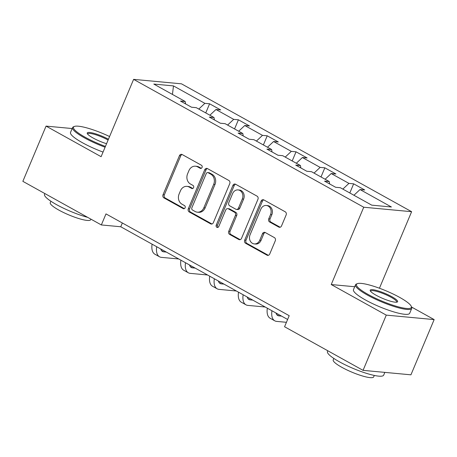 <?xml version="1.0" encoding="UTF-8"?>
<svg xmlns="http://www.w3.org/2000/svg" width="457" height="457" viewBox="0 0 457 457"><rect width="100%" height="100%" fill="white"/><g stroke="black" fill="none" stroke-linecap="round" stroke-linejoin="round"><path stroke-width="0.69" d="M202.063 167.462A1.674 1.417 -84.7 0 0 201.428 165.24L182.166 154.54A2.394 2.028 -84.7 0 0 181.48 154.323A2.394 2.028 -84.7 0 0 179.441 155.7L163.035 194.733A2.394 2.028 -84.7 0 0 163.937 197.904L183.2 208.609A1.674 1.417 -84.7 0 0 184.474 205.57L181.983 204.188A7.66 6.484 -84.7 0 1 179.098 194.025L180.464 190.775A7.66 6.484 -84.7 0 1 186.982 186.37A7.66 6.484 -84.7 0 1 189.187 187.056L191.677 188.444A1.674 1.417 -84.7 0 0 192.951 185.405L190.46 184.022A7.66 6.484 -84.7 0 1 187.576 173.86L188.941 170.604A7.66 6.484 -84.7 0 1 195.459 166.199A7.66 6.484 -84.7 0 1 197.664 166.891L200.155 168.273A1.674 1.417 -84.7 0 0 202.063 167.462M278.804 227.089A2.394 2.028 -84.7 0 0 279.495 227.3A2.394 2.028 -84.7 0 0 281.529 225.924L286.133 214.973A2.394 2.028 -84.7 0 0 285.231 211.802L263.838 199.915A2.394 2.028 -84.7 0 0 263.152 199.698A2.394 2.028 -84.7 0 0 261.113 201.074L244.706 240.108A2.394 2.028 -84.7 0 0 245.609 243.284L267.002 255.166A2.394 2.028 -84.7 0 0 267.688 255.383A2.394 2.028 -84.7 0 0 269.727 254.006L275.285 240.782A2.394 2.028 -84.7 0 0 274.383 237.606L265.231 232.516A2.394 2.028 -84.7 0 0 264.54 232.305A2.394 2.028 -84.7 0 0 262.507 233.681L259.747 240.239A6.404 5.421 -84.7 0 1 254.303 243.918A6.404 5.421 -84.7 0 1 250.048 234.847L260.85 209.152A6.404 5.421 -84.7 0 1 266.294 205.473A6.404 5.421 -84.7 0 1 270.55 214.544L268.75 218.823A2.394 2.028 -84.7 0 0 269.653 221.999L278.804 227.089L280.101 227.209A2.394 2.028 -84.7 0 0 280.152 227.238M354.701 286.733L331.234 284.545L386.274 315.124L363.058 370.353L410.934 374.82L434.15 319.592L411.568 307.047M331.234 284.545L363.738 207.227L133.61 79.364L181.486 83.831L411.614 211.694L363.738 207.227M72.166 128.543L46.066 126.109L101.106 156.688L133.61 79.364M46.066 126.109L22.85 181.338L101.345 224.947L120.757 226.758L287.619 319.466M363.058 370.353L284.562 326.744L289.207 315.696L105.99 213.899L101.345 224.947M229.751 183.651A2.394 2.028 -84.7 0 0 228.848 180.475L207.461 168.587A2.394 2.028 -84.7 0 0 206.77 168.376A2.394 2.028 -84.7 0 0 204.736 169.753L188.324 208.78A2.394 2.028 -84.7 0 0 189.227 211.957L210.62 223.844A2.394 2.028 -84.7 0 0 211.311 224.056A2.394 2.028 -84.7 0 0 213.345 222.685L229.751 183.651M235.646 184.251L257.04 196.139A2.394 2.028 -84.7 0 1 257.942 199.315L241.536 238.343A2.394 2.028 -84.7 0 1 239.502 239.719A2.394 2.028 -84.7 0 1 238.811 239.508L229.654 234.418A2.394 2.028 -84.7 0 1 228.751 231.242L235.406 215.413A2.394 2.028 -84.7 0 0 234.504 212.237L228.431 208.866A2.394 2.028 -84.7 0 0 227.746 208.649A2.394 2.028 -84.7 0 0 225.707 210.026L218.783 226.506A1.674 1.417 -84.7 0 1 216.241 225.095L232.921 185.411A2.394 2.028 -84.7 0 1 234.961 184.034A2.394 2.028 -84.7 0 1 235.646 184.251M353.655 183.828L348.937 183.388L331.205 173.54L335.929 173.98L324.847 167.822L320.123 167.382L302.391 157.528L307.115 157.968L296.033 151.815L291.309 151.376L273.577 141.521L278.302 141.961L267.219 135.803L262.495 135.363L244.769 125.515L249.488 125.955L238.411 119.797L233.687 119.357L215.955 109.503L220.68 109.948L209.597 103.79L204.873 103.351L173.477 85.905L153.809 84.071L185.205 101.511L180.481 101.071L191.563 107.229L196.287 107.669L214.019 117.523L209.295 117.078L220.377 123.236L225.101 123.676L242.827 133.53L238.108 133.09L249.191 139.248L253.909 139.688L271.641 149.536L266.917 149.096L277.999 155.254L282.723 155.694L300.455 165.548L295.73 165.103L306.813 171.261L311.537 171.701L329.269 181.555L324.544 181.115L335.627 187.267L340.345 187.713L371.747 205.153L391.415 206.992L360.019 189.546L364.737 189.986L353.655 183.828L349.816 192.968M342.853 189.101L348.937 183.388M325.121 179.253L331.205 173.54M329.269 181.555L329.64 183.943M314.039 173.094L320.123 167.382M296.313 163.246L302.391 157.528M300.455 165.548L300.832 167.936M285.231 157.088L291.309 151.376M267.499 147.234L273.577 141.521M271.641 149.536L272.018 151.93M256.417 141.076L262.495 135.363M238.685 131.228L244.769 125.515M242.827 133.53L243.204 135.923M227.603 125.069L233.687 119.357M209.872 115.221L215.955 109.503M214.019 117.523L214.39 119.911M198.795 109.063L204.873 103.351M172.449 94.428L173.477 85.905M185.205 101.511L185.582 103.905M386.274 315.124L434.15 319.592M379.441 288.23L411.614 211.694M353.935 195.259L360.019 189.546M122.339 222.987L120.757 226.758M205.753 112.93L209.597 103.79M234.567 128.937L238.411 119.797M263.381 144.949L267.219 135.803M292.189 160.955L296.033 151.815M321.003 176.962L324.847 167.822M201.286 168.307L198.955 167.011A7.66 6.484 -84.7 0 0 196.75 166.325L195.459 166.199M186.982 186.37L188.273 186.49A7.66 6.484 -84.7 0 1 190.478 187.176L192.808 188.473M182.115 154.512A2.394 2.028 -84.7 0 0 180.738 155.82L164.331 194.853A2.394 2.028 -84.7 0 0 165.234 198.03L184.331 208.638M207.404 168.559A2.394 2.028 -84.7 0 0 206.027 169.873L189.621 208.9A2.394 2.028 -84.7 0 0 190.523 212.077L211.917 223.964A2.394 2.028 -84.7 0 0 211.968 223.993M208.175 172.735A1.674 1.417 -84.7 0 0 206.267 173.546L191.866 207.809A1.674 1.417 -84.7 0 0 192.5 210.031L195.128 211.488A7.66 6.484 -84.7 0 0 197.333 212.179A7.66 6.484 -84.7 0 0 203.845 207.775L213.687 184.354A7.66 6.484 -84.7 0 0 210.803 174.191L208.175 172.735L209.472 172.855A1.674 1.417 -84.7 0 0 208.986 172.7L207.695 172.58M197.333 212.179L198.624 212.299A7.66 6.484 -84.7 0 0 205.142 207.895L203.845 207.775M209.472 172.855L212.099 174.311A7.66 6.484 -84.7 0 1 214.984 184.474L205.142 207.895M227.746 208.649L229.037 208.769A2.394 2.028 -84.7 0 1 229.728 208.986L235.801 212.356A2.394 2.028 -84.7 0 1 236.703 215.533L230.048 231.362A2.394 2.028 -84.7 0 0 230.951 234.538L240.102 239.628A2.394 2.028 -84.7 0 0 240.159 239.657M235.595 184.222A2.394 2.028 -84.7 0 0 234.218 185.536L217.538 225.215A1.674 1.417 -84.7 0 0 218.023 227.346M242.313 198.989A6.404 5.421 -84.7 0 0 238.057 189.918A6.404 5.421 -84.7 0 0 232.613 193.597L228.808 202.651A2.394 2.028 -84.7 0 0 229.711 205.827L235.783 209.203A2.394 2.028 -84.7 0 0 236.475 209.42A2.394 2.028 -84.7 0 0 238.508 208.044L242.313 198.989L243.61 199.109A6.404 5.421 -84.7 0 0 239.354 190.038L238.057 189.918M236.475 209.42L237.766 209.54A2.394 2.028 -84.7 0 0 239.799 208.163L238.508 208.044M243.61 199.109L239.799 208.163M266.294 205.473L267.591 205.593A6.404 5.421 -84.7 0 1 271.841 214.664L270.041 218.943A2.394 2.028 -84.7 0 0 270.944 222.119L280.101 227.209M254.303 243.918L255.594 244.038A6.404 5.421 -84.7 0 0 261.044 240.359L259.747 240.239M265.174 232.487A2.394 2.028 -84.7 0 0 263.798 233.801L261.044 240.359M263.786 199.886A2.394 2.028 -84.7 0 0 262.409 201.194L246.003 240.228A2.394 2.028 -84.7 0 0 246.9 243.404L268.293 255.292A2.394 2.028 -84.7 0 0 268.35 255.32M160.721 248.962A12.196 6.09 119.1 0 0 162.486 251.453A12.196 6.09 119.1 0 0 163.766 251.841L166.331 252.081M160.875 249.436L161.715 249.516M178.744 258.976L161.447 257.365A18.291 9.134 -60.9 0 1 159.527 256.783A18.291 9.134 -60.9 0 1 156.705 246.734M159.527 256.783L154.912 254.218A18.291 9.134 -60.9 0 1 152.09 244.169M109.577 136.529A29.756 5.524 22.8 0 0 74.422 126.44A29.756 5.524 22.8 0 0 85.168 137.249A29.756 5.524 22.8 0 0 105.418 146.423M105.087 147.211A30.488 5.661 -157.2 0 1 84.499 137.877A30.488 5.661 -157.2 0 1 72.572 127.572A30.488 5.661 -157.2 0 1 73.491 126.8L74.422 126.44M106.561 143.715A14.875 2.765 -157.2 0 1 93.062 137.985A14.875 2.765 -157.2 0 1 87.287 133.541A14.875 2.765 -157.2 0 1 93.719 133.261A14.875 2.765 -157.2 0 1 108.44 139.236M87.67 217.349A30.488 5.661 -157.2 0 1 56.457 204.593A30.488 5.661 -157.2 0 1 44.529 194.288L44.837 193.551M90.949 219.171L90.732 219.691A21.947 4.079 -157.2 0 1 79.158 218.663A21.947 4.079 -157.2 0 1 58.85 210.094A21.947 4.079 -157.2 0 1 50.259 202.68L50.876 201.217M103.042 152.072A30.488 5.661 -157.2 0 1 82.46 142.738A30.488 5.661 -157.2 0 1 70.527 132.433L72.572 127.572M108.103 140.042A14.144 2.628 22.8 0 0 95.05 134.552A14.144 2.628 22.8 0 0 87.635 133.907A14.144 2.628 22.8 0 0 87.601 134.05M399.692 297.404A29.756 5.524 22.8 0 0 357.374 283.648A29.756 5.524 22.8 0 0 368.119 294.457A29.756 5.524 22.8 0 0 397.956 306.738A29.756 5.524 22.8 0 0 411.243 306.293A29.756 5.524 22.8 0 0 399.692 297.404M411.243 306.293L411.637 307.207A30.488 5.661 -157.2 0 1 411.728 308.406A30.488 5.661 -157.2 0 1 395.653 306.984A30.488 5.661 -157.2 0 1 367.451 295.085A30.488 5.661 -157.2 0 1 355.523 284.78A30.488 5.661 -157.2 0 1 356.443 284.008L357.374 283.648M391.798 296.667A14.875 2.765 -157.2 0 1 397.173 302.071A14.875 2.765 -157.2 0 1 376.014 295.193A14.875 2.765 -157.2 0 1 370.239 290.749A14.875 2.765 -157.2 0 1 376.882 290.526A14.875 2.765 -157.2 0 1 391.798 296.667M396.585 302.203A14.144 2.628 22.8 0 0 396.665 302.077A14.144 2.628 22.8 0 0 391.129 297.296A14.144 2.628 22.8 0 0 378.048 291.772A14.144 2.628 22.8 0 0 370.587 291.115A14.144 2.628 22.8 0 0 370.553 291.258M384.834 372.386L383.686 375.123A30.488 5.661 -157.2 0 1 367.611 373.7A30.488 5.661 -157.2 0 1 339.408 361.801A30.488 5.661 -157.2 0 1 327.48 351.496L327.789 350.759M374.294 375.437L373.683 376.899A21.947 4.079 -157.2 0 1 362.104 375.871A21.947 4.079 -157.2 0 1 341.802 367.302A21.947 4.079 -157.2 0 1 333.21 359.888L333.827 358.425M411.728 308.406L409.689 313.268A30.488 5.661 -157.2 0 1 393.614 311.845A30.488 5.661 -157.2 0 1 365.411 299.946A30.488 5.661 -157.2 0 1 353.478 289.641L355.523 284.78M189.535 264.974A12.196 6.09 119.1 0 0 191.3 267.465A12.196 6.09 119.1 0 0 192.58 267.848L195.145 268.088M189.684 265.443L190.523 265.523M207.558 274.988L190.261 273.372A18.291 9.134 -60.9 0 1 188.341 272.795A18.291 9.134 -60.9 0 1 185.519 262.741M188.341 272.795L183.72 270.23A18.291 9.134 -60.9 0 1 180.903 260.176M218.343 280.981A12.196 6.09 119.1 0 0 220.114 283.471A12.196 6.09 119.1 0 0 221.394 283.86L223.953 284.094M218.497 281.455L219.337 281.529M236.372 290.995L219.069 289.378A18.291 9.134 -60.9 0 1 217.149 288.801A18.291 9.134 -60.9 0 1 214.333 278.753M217.149 288.801L212.534 286.236A18.291 9.134 -60.9 0 1 209.717 276.182M247.157 296.987A12.196 6.09 119.1 0 0 248.928 299.478A12.196 6.09 119.1 0 0 250.202 299.866L252.767 300.106M247.311 297.461L248.151 297.541M265.18 307.001L247.883 305.39A18.291 9.134 -60.9 0 1 245.963 304.808A18.291 9.134 -60.9 0 1 243.147 294.759M245.963 304.808L241.347 302.243A18.291 9.134 -60.9 0 1 238.525 292.194M275.971 312.994A12.196 6.09 119.1 0 0 277.736 315.49A12.196 6.09 119.1 0 0 279.016 315.873L281.581 316.113M276.125 313.468L276.959 313.548M286.425 322.305L276.696 321.397A18.291 9.134 -60.9 0 1 274.777 320.82A18.291 9.134 -60.9 0 1 271.955 310.766M274.777 320.82L270.161 318.249A18.291 9.134 -60.9 0 1 267.339 308.201M198.955 167.011L197.664 166.891M192.66 188.535L191.677 188.444M190.478 187.176L189.187 187.056M184.182 208.7L183.2 208.609M165.234 198.03L163.937 197.904M164.331 194.853L163.035 194.733M180.738 155.82L179.441 155.7M201.137 168.37L200.155 168.273M211.917 223.964L210.62 223.844M190.523 212.077L189.227 211.957M189.621 208.9L188.324 208.78M206.027 169.873L204.736 169.753M214.984 184.474L213.687 184.354M212.099 174.311L210.803 174.191M240.102 239.628L238.811 239.508M230.951 234.538L229.654 234.418M230.048 231.362L228.751 231.242M236.703 215.533L235.406 215.413M235.801 212.356L234.504 212.237M229.728 208.986L228.431 208.866M217.538 225.215L216.241 225.095M234.218 185.536L232.921 185.411M270.944 222.119L269.653 221.999M270.041 218.943L268.75 218.823M271.841 214.664L270.55 214.544M263.798 233.801L262.507 233.681M268.293 255.292L267.002 255.166M246.9 243.404L245.609 243.284M246.003 240.228L244.706 240.108M262.409 201.194L261.113 201.074M161.487 250.573L163.766 251.841M190.295 266.58L192.58 267.848M219.109 282.592L221.394 283.86M247.923 298.598L250.202 299.866M276.736 314.605L279.016 315.873"/></g></svg>

